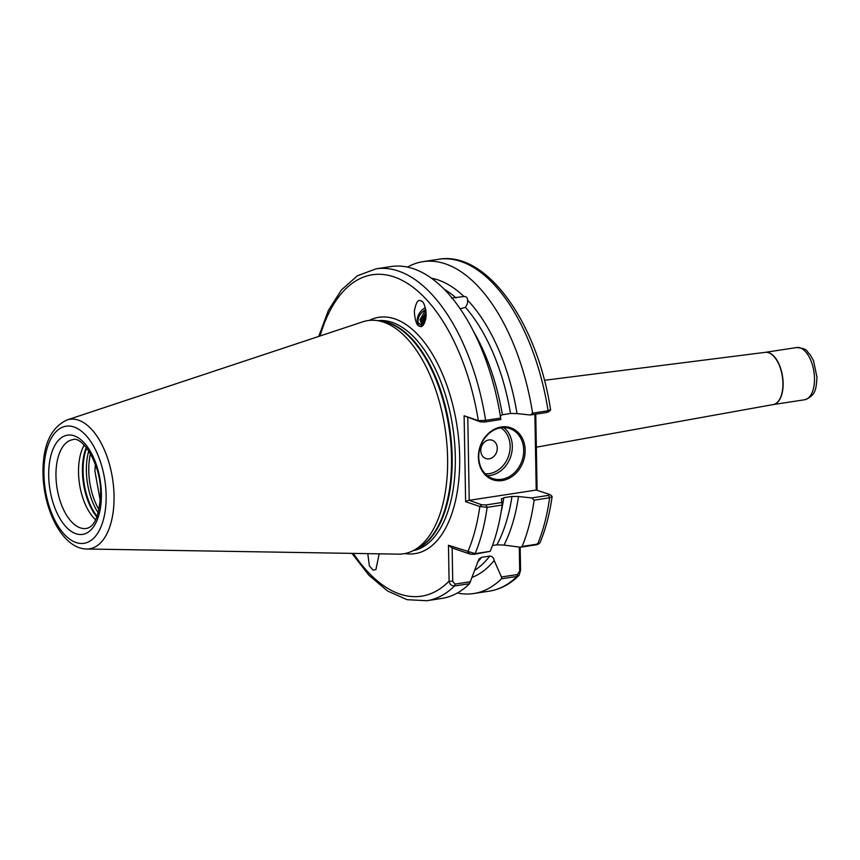 <?xml version="1.0" encoding="UTF-8"?>
<svg xmlns="http://www.w3.org/2000/svg" width="860" height="860" viewBox="0 0 860 860"><rect width="100%" height="100%" fill="white"/><g stroke="black" fill="none" stroke-linecap="round" stroke-linejoin="round"><path stroke-width="1.29" d="M379.195 553.818L375.895 569.567L373.057 570.094L369.348 565.805L367.79 553.636M460.175 308.804L465.475 307.375L467.356 303.752L467.646 300.237C467.41 297.56 466.185 296.334 463.97 296.539A152.532 77.615 -98.7 0 0 431.408 278.21M419.508 326.144A11.094 7.761 122.5 0 1 417.863 316.63A11.094 7.761 122.5 0 1 425.399 307.794M419.712 326.23C416.874 325.983 415.068 321.081 414.316 311.503C415.853 302.72 418.014 299.173 420.798 300.849C423.636 301.086 425.431 305.999 426.194 315.566C424.646 324.36 422.486 327.907 419.712 326.23L418.927 325.843M525.148 450.178A27.466 22.855 -71.1 0 1 502.24 480.546A27.466 22.855 -71.1 0 1 478.396 457.337A27.466 22.855 -71.1 0 1 501.305 426.969A27.466 22.855 -71.1 0 1 525.148 450.178M478.74 457.004A26.413 21.973 108.9 0 0 492.673 478.558A26.413 21.973 108.9 0 0 523.697 450.124A26.413 21.973 108.9 0 0 509.765 428.57A26.413 21.973 108.9 0 0 478.74 457.004M497.263 448.125A9.686 8.062 -71.1 0 1 489.179 458.831A9.686 8.062 -71.1 0 1 480.772 450.651A9.686 8.062 -71.1 0 1 488.846 439.944A9.686 8.062 -71.1 0 1 497.263 448.125M100.351 501.251L94.901 471.033L95.352 464.335M95.653 519.87A44.903 22.844 81.3 0 1 78.529 472.548A44.903 22.844 81.3 0 1 84.205 445.104M66.94 419.981L362.78 321.812A117.949 60.017 81.3 0 1 377.454 320.629A117.949 60.017 81.3 0 1 447.608 458.38A117.949 60.017 81.3 0 1 412.703 550.873A117.949 60.017 81.3 0 1 398.363 554.141L86.699 549.002A65.51 33.336 81.3 0 0 114.047 495.822A65.51 33.336 81.3 0 0 66.94 419.981C50.686 427.667 42.699 445.48 43 473.409C43.462 510.238 62.672 548.841 86.699 549.002M426.13 312.266L421.013 320.329L422.454 325.209M426.012 311.062L424.313 312.191L419.992 319.673L421.916 324.919L422.937 325.381M426.194 315.577L423.249 321.748L423.496 324.768M426.216 313.889L422.217 321.092L423.045 325.273M425.926 318.329L424.388 323.371M474.774 570.245A148.587 75.605 -98.7 0 0 489.727 556.087L481.568 557.334A148.587 75.605 81.3 0 1 477.461 562.268M425.84 309.847L423.002 311.513A8.718 6.095 122.5 0 1 425.808 309.708M463.97 296.539L451.403 298.033M473.57 331.498A148.587 75.605 81.3 0 1 502.369 414.756L500.187 416.165M467.646 300.237A152.532 77.615 -98.7 0 1 517.043 413.585L510.528 413.51A148.587 75.605 -98.7 0 0 465.475 307.375M490.189 551.335L474.01 554.356L470.065 554.109L452.145 547.981L452.725 581.274L455.026 584.091L454.478 585.993A167.872 85.419 81.3 0 1 426.829 600.721L441.889 598.409A167.872 85.419 -98.7 0 0 469.528 583.682L454.478 585.993C451.457 585.875 449.662 584.252 449.092 581.134L448.458 545.272L475.128 553.646L490.189 551.335A167.872 85.419 -98.7 0 0 502.186 505.046L487.136 507.346L479.837 506.518L465.625 501.659L464.12 415.778L478.332 420.647L485.62 420.357L500.671 418.046A167.872 85.419 -98.7 0 0 391.063 266.546L376.013 268.847A167.872 85.419 81.3 0 1 485.62 420.357L484.556 422.013L480.202 421.83L464.12 415.778M420.798 300.849L421.572 301.237M501.369 498.692L502.186 505.046M481.568 557.334L478.923 559.086L469.528 583.682M492.468 545.498L496.929 544.81A148.587 75.605 -98.7 0 0 511.979 496.446L503.82 497.693A148.587 75.605 81.3 0 1 501.165 511.743M504.014 545.079L520.45 547.24L522.106 546.455A167.872 85.419 -98.7 0 0 534.114 500.154L531.727 497.94L518.494 496.521A152.532 77.615 -98.7 0 1 504.014 545.079L496.929 544.81M457.391 592.97A167.872 85.419 -98.7 0 0 473.806 593.518A167.872 85.419 -98.7 0 0 501.455 578.801L501.466 576.974L494.167 560.483A152.532 77.615 -98.7 0 1 472.226 577.318M520.171 547.207L520.569 570.191L519.117 575.308L516.967 576.426L501.455 578.801M535.769 414.165L537.091 490.157M522.106 546.455L537.618 544.079L539.994 542.789C545.659 529.222 549.701 513.807 552.109 496.553L549.626 497.779L534.114 500.154M501.627 499.101L503.82 497.693M511.979 496.446L518.494 496.521M489.727 556.087C492.178 556.205 493.661 557.667 494.167 560.483M551.314 495.575L552.109 496.553M500.671 418.046L500.875 419.508L484.556 422.013M502.369 414.756L510.528 413.51M517.043 413.585L530.287 415.004L532.598 413.155A167.872 85.419 -98.7 0 0 422.991 261.655A167.872 85.419 -98.7 0 0 407.489 267.094M532.598 413.155L548.1 410.779C550.679 410.327 551.249 409.973 549.809 409.704M435.59 281.403L438.45 283.821M548.4 412.004L550.604 409.994C537.597 323.048 486.803 250.572 438.492 259.279L422.991 261.655M467.786 417.584L469.227 500.316L536.21 490.06L534.888 414.305M531.727 497.94L548.497 495.371L549.454 494.382L536.21 490.06M551.529 495.704L549.454 494.382M469.227 500.316L481.643 504.766L486.007 504.949L502.315 502.444M548.003 411.445L547.046 412.435L530.287 415.004M537.048 543.853L536.5 544.778L520.45 547.24M455.026 584.091L470.624 581.693M501.466 576.974L517.516 574.523L519.709 571.008L519.289 547.089M480.202 421.83L478.332 420.647A162.583 82.732 -98.7 0 0 403.06 280.844A162.583 82.732 -98.7 0 0 320.049 335.991M470.065 554.109L467.775 551.884A162.583 82.732 -98.7 0 0 479.837 506.518L481.643 504.766M465.625 501.659L468.571 500.294M353.342 553.399A162.583 82.732 -98.7 0 0 449.092 581.134L452.725 581.274M448.458 545.272L452.145 547.981M520.569 570.191L519.709 571.008M422.034 326.026L418.024 322.403C417.713 318.168 419.379 314.534 423.002 311.513M503.756 427.581A26.413 21.973 -71.1 0 1 512.323 446.233A26.413 21.973 -71.1 0 1 487.308 475.666M485.19 473.763A24.832 20.661 108.9 0 0 510.141 446.157A24.832 20.661 108.9 0 0 500.918 427.785M72.734 439.686A44.903 22.844 -98.7 0 0 55.965 476.01A44.903 22.844 -98.7 0 0 86.333 528.459C94.665 527.072 99.427 515.312 100.598 493.178C101.254 463.959 81.861 435.45 72.734 439.686M48.697 475.752A50.192 25.542 81.3 0 1 74.186 435.827A50.192 25.542 81.3 0 1 101.383 493.78A50.192 25.542 81.3 0 1 75.895 533.705A50.192 25.542 81.3 0 1 48.697 475.752M86.656 447.92A46.494 23.661 -98.7 0 0 83.087 471.441A46.494 23.661 -98.7 0 0 97.148 516.43M96.922 517.01A46.386 23.596 81.3 0 1 82.442 471.57A46.386 23.596 81.3 0 1 86.269 447.437M90.483 453.65A45.559 23.188 -98.7 0 0 88.773 470.818A45.559 23.188 -98.7 0 0 99.083 509.829M98.298 512.968A46.494 23.661 81.3 0 1 86.376 470.936A46.494 23.661 81.3 0 1 88.784 450.898M814.495 378.4A26.413 13.438 -98.7 0 0 796.629 347.548C809.109 348.773 806.003 351.46 810.034 354.471L813.549 360.748L817 377.357C816.065 387.29 816.667 395.514 804.627 399.76A26.413 13.438 -98.7 0 0 814.495 378.4M106.135 495.403A59.233 30.143 -98.7 0 0 74.035 427.001A59.233 30.143 -98.7 0 0 43.946 474.129A59.233 30.143 -98.7 0 0 76.045 542.52A59.233 30.143 -98.7 0 0 106.135 495.403M783.127 383.205A26.413 13.438 81.3 0 1 773.258 404.565A26.413 13.438 81.3 0 1 773.237 404.565A26.413 13.438 -98.7 0 0 782.922 383.238A26.413 13.438 -98.7 0 0 765.228 352.353A26.413 13.438 81.3 0 1 765.26 352.342A26.413 13.438 81.3 0 1 783.127 383.205M377.454 320.629L382.248 321.371A116.476 59.265 81.3 0 1 451.521 457.391A116.476 59.265 81.3 0 1 417.057 548.734L412.703 550.873M380.303 321.07A116.369 59.211 81.3 0 1 452.166 457.273A116.369 59.211 81.3 0 1 415.294 549.604M377.852 320.694A116.369 59.211 81.3 0 1 455.316 456.789A116.369 59.211 81.3 0 1 413.069 550.701M369.219 320.414A119.54 60.823 81.3 0 1 459.681 456.94A119.54 60.823 81.3 0 1 404.92 553.55M456.069 297.925A148.587 75.605 -98.7 0 0 444.212 289.272M486.007 504.949L487.136 507.346A167.872 85.419 81.3 0 1 475.128 553.646L474.01 554.356M536.5 544.778L537.618 544.079A167.872 85.419 -98.7 0 0 549.626 497.779L548.497 495.371M519.117 575.308C510.27 584.101 500.337 589.38 489.318 591.153A167.872 85.419 -98.7 0 0 516.967 576.426L517.516 574.523M547.046 412.435L548.1 410.779A167.872 85.419 -98.7 0 0 438.492 259.279M804.627 399.76L773.258 404.565L536.339 447.189M796.629 347.548L765.26 352.342L544.434 380.303M489.318 591.153L473.806 593.518M426.829 600.721L407.102 599.689L387.516 590.96L368.918 575.265L351.944 553.378M376.013 268.847L357.491 275.738L341.409 289.927L328.369 310.471L318.727 336.432M537.403 544.53L539.134 543.617"/></g></svg>
